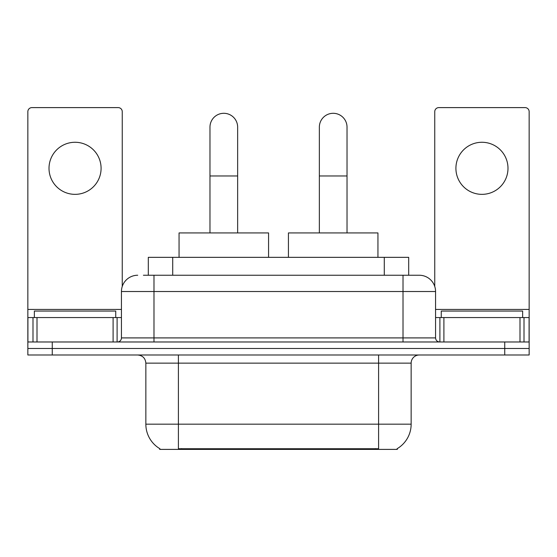 <?xml version="1.0" encoding="UTF-8"?>
<svg xmlns="http://www.w3.org/2000/svg" width="557" height="557" viewBox="0 0 557 557"><rect width="100%" height="100%" fill="white"/><g stroke="black" fill="none" stroke-linecap="round" stroke-linejoin="round"><path stroke-width="0.84" d="M148.308 275.242L148.308 257.341L408.692 257.341L408.692 275.242M397.315 448.601L397.315 449.395L159.685 449.395L159.685 448.601M159.929 448.74A28.484 28.484 0 0 1 145.85 424.169L178.4 424.169L178.4 448.74L378.6 448.74L378.6 424.169L411.15 424.169L411.15 363.136A8.139 8.139 0 0 1 419.289 354.997M145.85 424.169L145.85 363.136C145.37 358.193 142.655 355.477 137.711 354.997M397.071 448.74A28.484 28.484 0 0 0 411.15 424.169M52.261 354.997L529.15 354.997L529.15 348.487L27.85 348.487L27.85 354.997L52.261 354.997L52.261 348.487L27.85 348.487L27.85 317.56L37.006 317.56L37.006 341.977M143.783 275.242L419.289 275.242A16.278 16.278 0 0 1 435.56 291.52L435.56 337.904C435.804 340.376 437.161 341.733 439.633 341.977M143.414 275.242L153.99 275.242L153.99 291.52L121.44 291.52L121.44 337.904A4.066 4.066 0 0 1 117.367 341.977M137.711 275.242A16.278 16.278 0 0 0 121.44 291.52M504.739 354.997L504.739 348.487L529.15 348.487L529.15 317.56L529.15 341.977L27.85 341.977M504.739 341.977L504.739 348.487L52.261 348.487L52.261 341.977M435.56 291.52L403.01 291.52L403.01 275.242L419.289 275.242M115.738 317.56L115.738 311.05L34.36 311.05L34.36 317.56M75.049 142.272A26.04 26.04 0 0 0 49.009 168.311A26.04 26.04 0 0 0 75.049 194.351A26.04 26.04 0 0 0 101.089 168.311A26.04 26.04 0 0 0 75.049 142.272M113.099 341.977L113.099 317.56L37.006 317.56M122.248 286.437L122.248 111.672A4.066 4.066 0 0 0 118.181 107.605L31.916 107.605A4.066 4.066 0 0 0 27.85 111.672L27.85 317.56M113.099 317.56L121.44 317.56M522.64 317.56L522.64 311.05L441.262 311.05L441.262 317.56M209.975 232.93L209.975 127.135A13.834 13.834 0 0 1 223.81 113.301A13.834 13.834 0 0 1 237.644 127.135A13.834 13.834 0 0 0 223.81 113.301M237.644 232.93L237.644 127.135M268.571 257.341L268.571 232.93L179.055 232.93L179.055 257.341M319.356 232.93L319.356 127.135A13.834 13.834 0 0 1 333.19 113.301A13.834 13.834 0 0 1 347.025 127.135A13.834 13.834 0 0 0 333.19 113.301M347.025 232.93L347.025 127.135M377.945 257.341L377.945 232.93L288.429 232.93L288.429 257.341M481.951 142.272A26.04 26.04 0 0 0 455.911 168.311A26.04 26.04 0 0 0 481.951 194.351A26.04 26.04 0 0 0 507.991 168.311A26.04 26.04 0 0 0 481.951 142.272M519.994 341.977L519.994 317.56L443.901 317.56L443.901 341.977M519.994 317.56L529.15 317.56L529.15 111.672A4.066 4.066 0 0 0 525.084 107.605L438.819 107.605A4.066 4.066 0 0 0 434.752 111.672L434.752 286.437M435.56 317.56L443.901 317.56M375.341 449.395L375.341 448.601M181.659 449.395L181.659 448.601M172.719 275.242L172.719 257.341M384.281 275.242L384.281 257.341M378.6 354.997L378.6 363.136L145.85 363.136M411.15 363.136L378.6 363.136L378.6 424.169L178.4 424.169L178.4 354.997M153.99 341.977L153.99 337.904L435.56 337.904M121.44 337.904L153.99 337.904L153.99 291.52L403.01 291.52L403.01 341.977M121.44 309.427L27.85 309.427M117.102 317.56L117.102 341.977M27.913 317.56L27.913 341.977M32.995 341.977L32.995 317.56M209.975 175.963L237.644 175.963M319.356 175.963L347.025 175.963M529.15 309.427L435.56 309.427M529.087 341.977L529.087 317.56M524.005 317.56L524.005 341.977M439.898 341.977L439.898 317.56"/></g></svg>
